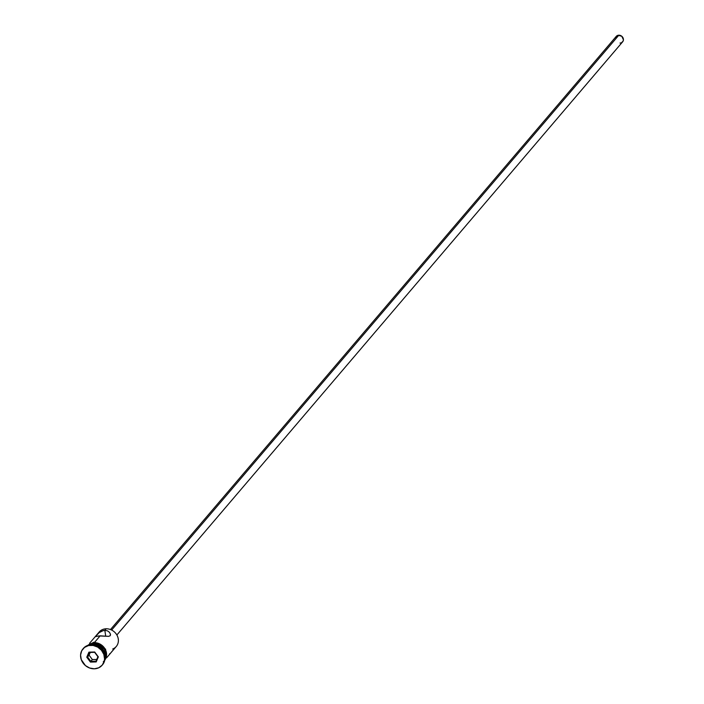 <?xml version="1.0" encoding="UTF-8"?>
<svg xmlns="http://www.w3.org/2000/svg" width="704" height="704" viewBox="0 0 704 704"><rect width="100%" height="100%" fill="white"/><g stroke="black" fill="none" stroke-linecap="round" stroke-linejoin="round"><path stroke-width="1.06" d="M106.656 657.765L116.248 646.51A11.194 9.882 -139.5 0 0 116.89 635.034A11.194 9.882 -139.5 0 0 106.154 628.786A11.194 9.882 40.5 0 1 117.867 637.234A11.194 9.882 40.5 0 1 112.684 649.026M116.873 634.99L622.626 41.844A4.198 3.705 -139.5 0 0 622.864 37.541A4.198 3.705 -139.5 0 0 618.842 35.2L111.637 630.054L618.842 35.2A4.198 3.705 -139.5 0 0 616.238 36.397L110.484 629.543M103.338 630.538L104.834 630.335L105.714 636.17L104.834 630.335L107.545 630.872L109.481 632.342L110.431 634.198L110.167 635.765L108.61 636.346L98.736 635.923L95.251 636.698L99.194 632.614L101.86 631.022L104.834 630.335L106.154 628.786L104.834 630.335L107.545 630.872L109.481 632.342L110.431 634.198L110.167 635.765L108.61 636.346L100.144 635.835L94.706 642.215L100.144 635.835L95.322 636.548L99.194 632.614L103.338 630.538M92.682 644.591A11.194 9.882 40.5 0 1 104.914 656.77A11.194 9.882 -139.5 0 0 92.682 644.591L92.682 644.591A11.194 9.882 -139.5 0 0 90.878 644.794A11.194 9.882 40.5 0 1 92.682 644.591M91.203 644.785A12.593 11.123 40.5 0 1 103.382 651.966A12.593 11.123 40.5 0 1 102.353 664.954A12.593 11.123 -139.5 0 0 102.564 664.708A12.593 11.123 -139.5 0 0 103.294 651.798A12.593 11.123 -139.5 0 0 91.203 644.785L90.781 645.278A12.593 11.123 40.5 0 1 102.863 652.3A12.593 11.123 40.5 0 1 102.142 665.21A12.593 11.123 40.5 0 1 94.336 668.8L98.745 667.788L102.203 665.139L104.201 661.258L104.544 659.032L103.849 654.447L101.438 650.25L97.671 647.09L93.13 645.445L88.502 645.568L84.489 647.434L81.708 650.76L80.573 655.046L81.268 659.639L85.422 665.57L89.663 668.026L94.336 668.8A12.593 11.123 40.5 0 1 82.254 661.778A12.593 11.123 40.5 0 1 82.975 648.868A12.593 11.123 40.5 0 1 90.781 645.278L91.203 644.785A12.593 11.123 -139.5 0 0 83.398 648.366A12.593 11.123 -139.5 0 0 83.195 648.622A12.593 11.123 40.5 0 1 91.203 644.785M111.056 652.529L112.878 650.39M89.021 645.19L92.937 644.283L93.79 643.289L95.876 643.438L101.71 646.158L104.509 649.484L105.917 653.47L105.714 657.492L104.861 659.613A11.194 9.882 -139.5 0 0 104.034 648.727A11.194 9.882 -139.5 0 0 93.79 643.289L92.937 644.283A11.194 9.882 40.5 0 1 104.984 658.002M103.303 661.698A11.334 10.006 -139.5 0 0 105.477 649.748A11.334 10.006 -139.5 0 0 94.195 642.655L93.966 642.206L93.773 643.157A11.334 10.006 40.5 0 1 104.254 648.833A11.334 10.006 40.5 0 1 104.799 660L106.154 655.53L104.623 649.431L99.968 644.785L93.773 643.157L93.966 642.206L96.307 642.805M86.777 657.193L88.915 652.15L94.697 652.001L98.34 656.894L96.202 661.927L90.42 662.077L86.777 657.193L90.42 662.077L96.202 661.927L95.99 661.214L90.816 661.346L92.347 659.551L96.747 659.437L92.347 659.551L90.816 661.346L87.551 656.973L89.091 655.178L92.347 659.551L89.091 655.178L87.551 656.973L89.47 652.467L94.644 652.326L97.9 656.709L95.99 661.214L90.816 661.346L90.42 662.077L90.816 661.346L87.551 656.973L86.777 657.193L87.551 656.973L89.47 652.467L88.915 652.15L86.777 657.193M89.646 644.926A11.194 9.882 40.5 0 1 92.937 644.283L99.062 645.894L102.406 648.71L104.553 652.432L104.87 658.486M93.79 643.289A11.194 9.882 -139.5 0 0 88.07 645.295L89.874 644.186L93.79 643.289M87.701 645.427L89.804 644.072L93.773 643.157M104.482 660.528L106.278 657.034M106.586 655.037L105.961 650.901M105.046 648.938L102.212 645.559L98.402 643.359M90.235 643.57L87.111 645.955M98.199 633.45A11.194 9.882 40.5 0 1 106.154 628.786A11.194 9.882 -139.5 0 0 99.211 631.981L89.619 643.236M110.431 634.198L110.475 635.07M111.866 651.64L112.807 650.531M109.525 653.99L110.07 653.506M615.551 37.717L616.739 35.922L618.077 35.297L621.808 36.274L623.427 39.785L623.049 41.21L621.491 42.706M620.787 42.944L620.022 43.041M90.244 652.441L89.091 655.178L90.244 652.441M95.99 661.214L96.202 661.927L98.34 656.894L97.9 656.709L95.99 661.214M97.9 656.709L94.697 652.001L97.9 656.709M94.644 652.326L88.915 652.15L94.644 652.326M102.142 665.21L102.564 664.708M86.011 646.202L93.966 642.206L105.653 649.211L104.298 661.786M82.975 648.868L83.398 648.366"/></g></svg>

